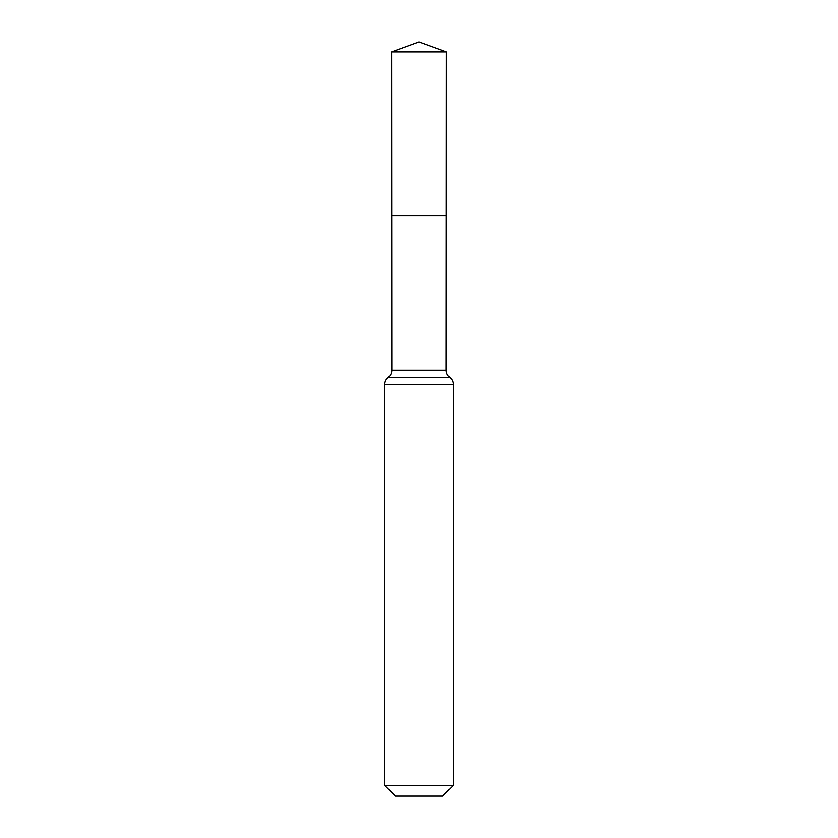 <?xml version="1.0" encoding="UTF-8"?>
<svg xmlns="http://www.w3.org/2000/svg" width="838" height="838" viewBox="0 0 838 838"><rect width="100%" height="100%" fill="white"/><g stroke="black" fill="none" stroke-linecap="round" stroke-linejoin="round"><path stroke-width="1.26" d="M453.285 785.416L442.6 796.1L395.4 796.1L384.715 785.416L453.285 785.416L453.285 384.715C453.211 381.772 452.038 379.363 449.755 377.509C447.471 375.644 446.287 373.235 446.225 370.281L391.775 370.281L391.681 215.596L446.319 215.596L391.681 215.596L391.576 51.883L419 41.9L446.424 51.883L391.576 51.883L419 41.9M384.715 785.416L384.715 384.715C384.789 381.772 385.962 379.363 388.245 377.509C390.529 375.644 391.713 373.235 391.775 370.281M446.225 370.281L446.424 51.883M449.755 377.509L388.245 377.509M453.285 384.715L384.715 384.715"/></g></svg>
